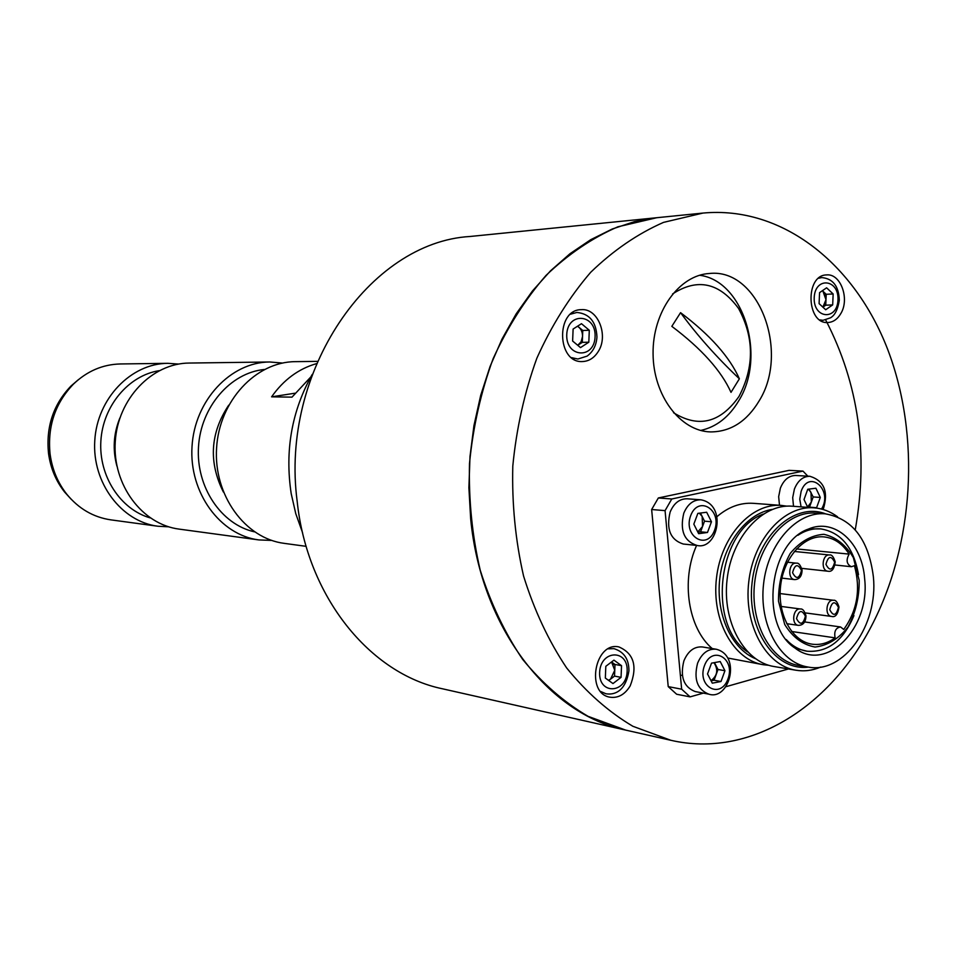 <?xml version="1.0" encoding="UTF-8"?>
<svg xmlns="http://www.w3.org/2000/svg" width="957" height="957" viewBox="0 0 957 957"><rect width="100%" height="100%" fill="white"/><g stroke="black" fill="none" stroke-linecap="round" stroke-linejoin="round"><path stroke-width="1.44" d="M470.665 518.814L468.894 487.771L469.995 456.525L473.954 425.554L480.689 395.361L490.104 366.375L502.006 339.065L516.206 313.812L532.463 290.964L550.502 270.843L570.025 253.689L590.732 239.693L612.289 228.998L634.407 221.653L656.753 217.718L617.875 226.809C592.323 237.886 568.386 254.072 546.064 275.377C525.166 299.362 507.497 327.174 493.082 358.815C480.904 392.107 473.045 426.978 469.504 463.451C468.595 500.08 472.172 535.657 480.211 570.169C490.69 603.317 504.853 633.067 522.689 659.421C542.26 683.274 564.056 702.247 588.077 716.338L625.567 730.071C548.612 714.389 481.06 627.66 470.665 518.814M670.833 740.287L442.469 688.789C370.084 673.872 307.161 596.869 297.184 501.444C279.887 371.519 369.51 242.217 470.007 236.487L702.928 213.076L663.548 222.371C637.649 233.735 613.365 250.375 590.696 272.29C569.463 296.981 551.507 325.631 536.841 358.241C524.448 392.537 516.433 428.485 512.796 466.083C511.851 503.837 515.44 540.502 523.575 576.054C534.197 610.195 548.54 640.807 566.616 667.902C586.462 692.401 608.544 711.864 632.876 726.279L670.833 740.287C748.757 758.279 828.75 708.443 871.301 626.357C914.21 544.509 920.682 435.878 887.761 349.604C854.733 263.654 782.204 205.635 702.928 213.076M855.247 529.855C868.633 453.809 858.776 383.841 825.676 319.961M613.473 664.337L614.98 665.055M680.834 675.391L682.317 675.187M700.68 430.447C716.41 426.978 729.162 416.989 738.912 400.505C766.569 356.076 743.673 280.7 699.567 275.257M759.212 400.78C789.968 351.626 758.578 268.08 709.58 273.475C679.063 275.006 652.518 311.922 653.069 353.719C653.236 395.516 680.283 431.32 710.68 431.918C730.681 431.774 746.855 421.391 759.212 400.78M630.196 685.882C637.733 666.431 633.965 653.452 618.88 646.92C594.752 641.369 585.409 693.454 609.92 697.186C618.09 698.359 624.849 694.591 630.196 685.882M825.269 305.522L825.712 301.886M825.532 295.725L825.125 293.273M840.808 313.585C849.936 298.859 840.617 273.283 826.561 274.922C804.885 274.97 806.38 324.447 827.961 322.521C833.212 322.186 837.495 319.207 840.808 313.585M598.197 351.614C608.855 335.56 597.922 308.034 581.318 309.661C555.574 309.47 556.795 363.205 582.442 361.555C588.902 361.291 594.141 357.978 598.197 351.614M573.422 313.023L572.669 312.58M573.686 359.126L574.427 358.636M808.354 489.183L811.01 492.365L811.345 502.054L807.576 506.959M807.911 507.377L809.502 507.162L813.199 496.946L820.305 497.437L815.902 488.226L807.756 489.254L804.012 499.554L807.768 507.366M813.199 496.946L809.694 490.355M809.502 507.162L816.596 507.688L820.305 497.437M814.969 507.904L816.596 507.688M823.176 509.507C828.714 491.886 824.276 480.809 809.885 476.275L795.793 475.485C788.963 475.533 783.831 479.744 780.386 488.13L778.663 496.647L779.488 505.272M808.175 507.342L808.617 506.205M822.888 307.161L825.759 305.187L825.987 299.732L822.864 307.125M822.35 290.737L822.948 291.239L822.386 290.713M826.214 294.289L825.987 299.732L822.948 291.239L826.214 294.289L833.152 293.966L826.609 287.818L819.563 292.639L819.096 303.632L825.676 309.745L832.686 304.9L833.152 293.966M825.759 305.187L832.686 304.9M819.814 319.913L823.08 320.296L830.58 317.784C831.382 317.066 836.98 315.009 839.301 300.211C838.799 286.215 832.973 278.666 821.824 277.578L818.582 278.248M681.659 689.196L665.067 510.631L671.79 498.98L802.971 471.095L789.094 470.354L658.344 497.963L651.645 509.519L668.225 686.612L676.647 694.244L690.105 696.875L681.659 689.196L668.225 686.612M802.971 471.095L807.828 476.155M788.436 668.967L725.657 686.779M703.347 693.119L690.105 696.875M665.067 510.631L651.645 509.519M671.79 498.98L658.344 497.963M796.523 548.923L849.146 554.115C845.856 560.06 846.598 564.259 851.383 566.723L854.434 565.695C860.845 589.213 857.293 610.458 843.763 629.455L840.533 626.955C835.712 627.84 833.906 631.476 835.126 637.864L791.642 631.488M849.146 554.115C842.639 543.803 834.289 538.061 824.073 536.901C804.059 534.831 783.675 557.452 780.589 585.947C777.228 614.406 792.049 641.393 812.038 644.169C820.065 645.293 827.757 643.188 835.126 637.864M859.207 580.397L853.357 557.62C845.797 544.856 835.951 537.08 823.845 534.305C811.345 535.202 800.16 541.554 790.279 553.361C782.3 567.716 778.364 583.674 778.496 601.223L784.728 624.502C792.695 637.29 802.803 644.803 815.065 647.04C827.518 645.592 838.476 638.941 847.962 627.074C855.558 612.947 859.314 597.383 859.207 580.397M858.501 574.643C853.668 547.607 841.083 532.355 820.759 528.886C812.924 528.264 805.316 530.393 797.947 535.274M786.187 639.503C792.288 646.035 799.239 649.947 807.026 651.215C827.626 652.686 843.273 640.819 853.943 615.59M820.759 528.886L808.761 528.934M795.327 648.296L807.026 651.215M864.661 578.985C862.389 542.918 834.707 517.51 808.474 529.054C768.938 542.284 759.463 625.591 795.064 648.104C826.573 672.974 870.368 627.959 864.661 578.985M873.37 576.736C868.645 539.64 852.591 518.67 825.197 513.813C796.882 511.229 767.993 543.325 763.578 583.878C758.793 624.395 779.776 662.758 807.995 667.029C843.703 674.266 878.466 624.885 873.37 576.736M837.578 516.816C830.389 511.505 822.589 508.514 814.18 507.844C784.094 505.188 753.422 539.138 748.733 582.083C743.661 624.981 765.935 665.593 795.901 670.223C804.263 671.587 812.553 670.534 820.747 667.065M814.18 507.844L792.181 506.205C762.239 503.573 731.734 537.068 727.093 579.463C722.057 621.799 744.247 661.933 774.081 666.539L795.901 670.223M786.762 506.157L781.391 505.404C751.508 502.784 721.099 536.064 716.47 578.172C711.458 620.244 733.6 660.127 763.363 664.732L768.77 665.294M763.363 664.732L728.014 658.069M712.235 648.571C688.167 628.247 680.75 580.409 696.612 545.406M717.116 516.529C728.444 506.911 740.491 502.509 753.267 503.322L781.391 505.404M707.522 673.979L712.295 683.166L721.004 681.504L724.939 670.713L720.214 661.55L711.506 663.153L707.522 673.979M711.075 680.81L714.078 680.236L718.013 669.493L714.448 662.603M718.013 669.493L724.939 670.713M714.078 680.236L721.004 681.504M716.207 649.229L702.474 646.968C694.327 646.31 688.143 650.927 683.908 660.82C679.913 676.743 683.657 686.982 695.141 691.54L708.838 694.172C729.162 700.835 741.807 655.665 716.207 649.229C708.036 648.559 701.828 653.224 697.581 663.213C693.562 679.267 697.318 689.59 708.838 694.172M712.857 680.463L713.587 678.872M711.003 680.678C717.463 675.666 718.456 669.673 713.982 662.699M693.825 524.137L698.658 533.683L707.474 532.475L711.47 521.78L706.673 512.246L697.856 513.383L693.825 524.137M697.904 532.188L700.56 531.829L702.546 526.494L697.785 531.96M699.364 513.191L702.151 516.421L702.546 526.494L704.531 521.17L700.44 513.048M704.531 521.17L711.47 521.78M700.56 531.829L707.474 532.475M700.871 499.805L687.15 498.788C679.602 498.717 673.931 503.131 670.127 512.055C666.048 529.197 670.426 539.856 683.274 544.031L696.971 545.442C717.666 550.49 727.703 504.614 700.871 499.805C693.299 499.733 687.604 504.195 683.788 513.191C679.697 530.489 684.088 541.243 696.971 545.442M612.982 683.561L621.057 677.353L621.536 665.677L613.939 660.139L605.817 666.311L605.338 678.058L612.982 683.561M608.76 680.523L614.526 676.097L621.057 677.353M614.526 676.097L615.004 664.469L621.536 665.677M615.004 664.469L611.547 661.957L614.765 670.283L610.506 679.183L608.473 680.307M600.697 691.504L605.877 693.741C613.485 695.081 625.364 692.473 628.928 670.857C628.964 659.134 623.952 651.729 613.916 648.643L608.317 648.834M589.297 330.285L581.473 323.693L573.111 329.052L572.621 341.039L580.504 347.606L588.818 342.211L589.297 330.285L582.777 330.488L577.621 326.158M577.466 326.265C580.839 328.287 582.526 331.684 582.538 336.421L581.126 341.745L577.729 345.298L582.299 342.367L582.777 330.488M582.299 342.367L588.818 342.211M571.556 357.643L577.896 359.019L587.084 356.124C593.077 351.745 596.367 345.369 596.953 336.984C596.247 321.887 589.56 313.705 576.88 312.449L570.587 314.183M680.559 312.664L671.826 326.349C701.541 348.731 721.267 370.742 731.004 392.358L739.366 378.805C716.721 357.32 697.115 335.273 680.559 312.664C710.166 335.022 729.772 357.069 739.366 378.805M673.513 412.706C698.514 428.269 720.334 422.862 738.971 396.485C754.415 367.01 754.272 337.677 738.565 308.465C719.497 282.59 697.509 277.745 672.592 293.943M302.579 532.738L295.785 513.73L291.203 493.68C284.731 450.723 291.729 410.972 312.221 374.426M316.432 363.66C298.536 368.804 283.583 379.857 271.597 396.832L294.828 393.231M310.75 377.01L291.993 397.143L271.597 396.832M317.401 361.363L295.366 361.65C255.842 361.734 219.213 400.899 216.581 448.055C213.471 495.176 245.076 538.504 284.301 543.373L306.144 546.339M282.518 363.05L269.707 361.985C230.697 362.081 194.606 400.421 192.022 446.56C188.984 492.676 220.17 535.107 258.88 539.927L271.716 540.43M269.707 361.985L189.33 363.05C152.007 363.146 117.639 398.89 115.247 441.883C112.412 484.852 142.186 524.496 179.222 529.125L258.88 539.927M178.576 364.067L167.87 363.325C131.013 363.433 97.124 398.483 94.779 440.639C91.992 482.771 121.383 521.673 157.953 526.242L168.671 526.805M167.87 363.325L120.367 363.959C102.686 364.402 87.039 371.125 73.438 384.128C55.171 403.16 47.383 426.403 50.063 453.881C52.109 469.157 57.659 482.579 66.739 494.159C78.665 508.705 93.379 517.282 110.88 519.866L157.953 526.242M71.117 499.195L64.574 492.006C55.817 480.857 50.47 467.913 48.496 453.199C45.912 426.738 53.425 404.333 71.021 385.994L78.402 379.654M821.513 509.04C833.391 490.128 809.036 468.619 801.141 491.324L799.765 499.171L801.081 506.875M809.885 476.275C803.031 476.323 797.875 480.581 794.418 489.027L792.695 497.616L793.52 506.313M837.985 299.912C839.05 278.954 815.029 276.441 814.204 297.651C813.235 318.848 837.267 320.894 837.985 299.912M825.197 513.813L816.13 513.108C787.862 510.536 759.045 542.452 754.642 582.801C749.869 623.091 770.816 661.263 798.987 665.534L807.995 667.029M825.616 513.849C794.442 501.731 757.107 535.489 752.094 582.49C746.412 629.419 775.266 671.479 808.414 667.101M763.207 514.088C717.654 530.453 706.816 624.825 747.573 651.884M772.275 509.387C746.795 513.287 723.755 543.133 719.784 578.578C715.657 613.987 731.363 648.702 755.372 658.643M801.488 570.444C797.863 563.458 794.884 564.199 792.563 572.669C796.212 579.643 799.191 578.901 801.488 570.444M781.893 578.112L794.657 579.607C787.037 579.129 788.831 561.95 796.38 563.171L787.455 562.214M805.411 616.212C801.799 609.31 798.844 610.099 796.523 618.581C800.16 625.471 803.126 624.682 805.411 616.212M786.702 623.689L798.425 625.364C790.853 624.694 793.03 607.599 800.495 608.999L781.115 606.427M838.452 607.42C834.923 600.589 832.04 601.355 829.779 609.729C833.32 616.547 836.203 615.782 838.452 607.42M805.268 612.899L831.621 616.452C824.24 615.865 826.262 598.962 833.559 600.29L780.122 593.567M834.66 562.19C831.119 555.275 828.212 555.993 825.951 564.355C829.504 571.269 832.399 570.539 834.66 562.19M801.775 568.362L827.984 571.233C820.532 570.827 822.207 553.852 829.575 554.988L794.322 551.459M704.436 665.713C696.66 686.6 720.609 699.746 727.978 678.92C735.682 658.344 712.044 644.815 704.436 665.713M690.691 515.596C682.819 536.303 707.091 550.909 714.556 530.238C722.356 509.854 698.395 494.877 690.691 515.596M627.158 671.264C628.282 648.858 600.494 649.767 599.632 672.436C598.639 695.105 626.452 693.658 627.158 671.264M595.087 336.697C596.235 313.848 567.609 311.444 566.747 334.591C565.743 357.727 594.381 359.569 595.087 336.697M228.687 405.206C210.193 433.138 208.435 462.087 223.4 492.054M254.442 531.841C221.175 524.472 195.91 486.946 198.494 446.955C200.779 406.94 230.41 372.752 264.323 369.486M119.852 418.053C113.488 433.736 112.507 449.754 116.921 466.107M150.177 517.893C120.403 509.411 98.631 476.06 100.868 441.01C102.889 405.947 128.561 375.479 159.137 370.682M851.383 566.723L835.018 564.989M840.533 626.955L804.658 621.93M794.657 579.607C799.406 579.404 801.882 576.234 802.086 570.085C800.483 565.013 798.581 562.704 796.38 563.171M798.425 625.364C803.246 625.256 805.77 622.074 805.997 615.818C804.502 610.901 802.672 608.64 800.495 608.999M831.621 616.452C835.449 617.492 837.913 614.358 839.002 607.037C837.447 602.085 835.628 599.824 833.559 600.29M827.984 571.233C831.884 572.035 834.289 568.901 835.222 561.843C833.559 556.735 831.681 554.45 829.575 554.988M64.574 492.006L66.739 494.159M71.021 385.994L73.438 384.128"/></g></svg>
